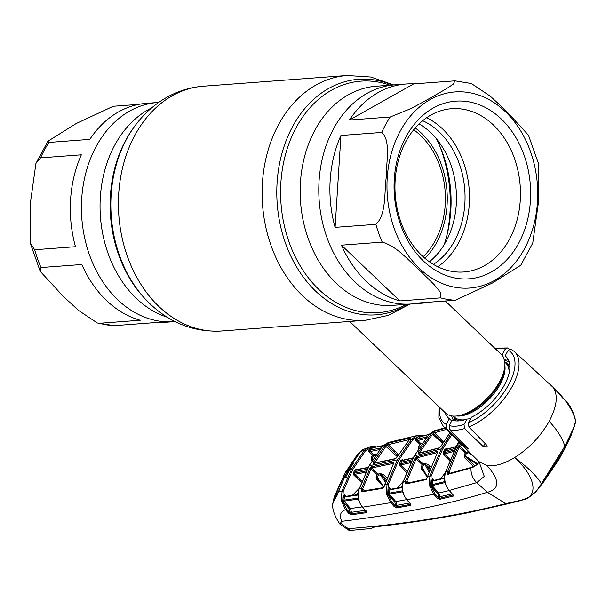 <?xml version="1.0" encoding="UTF-8"?>
<svg xmlns="http://www.w3.org/2000/svg" width="606" height="606" viewBox="0 0 606 606"><rect width="100%" height="100%" fill="white"/><g stroke="black" fill="none" stroke-linecap="round" stroke-linejoin="round"><path stroke-width="0.91" d="M99.445 323.293L140.244 320.256A109.883 84.075 -94.3 0 1 106.558 300.561A109.883 84.075 -94.3 0 1 81.833 264.511L41.034 267.549L40.216 271.329L62.872 295.97L78.401 310.333L97.369 323.006L99.445 323.293A109.883 84.075 85.7 0 0 114.239 325.657L155.03 322.612A109.883 84.075 -94.3 0 0 162.703 322.506L173.831 321.672A109.883 84.075 -94.3 0 1 117.685 299.728A109.883 84.075 -94.3 0 1 84.136 180.224A109.883 84.075 -94.3 0 1 157.499 102.512A109.883 84.075 85.7 0 0 84.136 180.224A109.883 84.075 85.7 0 0 117.685 299.728A109.883 84.075 85.7 0 0 173.831 321.672L175.036 321.581M355.04 282.048A109.883 84.075 85.7 0 0 411.179 303.992A109.883 84.075 -94.3 0 1 355.04 282.048A109.883 84.075 -94.3 0 1 321.491 162.544A109.883 84.075 -94.3 0 1 394.854 84.832A109.883 84.075 85.7 0 0 321.491 162.544A109.883 84.075 85.7 0 0 355.04 282.048M436.282 138.615A109.936 84.113 -94.3 0 1 444.183 244.657M423.155 256.739A75.371 57.668 85.7 0 0 420.534 135.441A75.371 57.668 85.7 0 0 413.701 129.79M424.95 258.315A78.219 59.85 85.7 0 0 421.458 133.199A78.219 59.85 85.7 0 0 415.239 127.964M451.705 415.913A40.428 19.862 -46.3 0 0 453.265 419.92M349.647 321.46L445.622 413.065A40.428 19.862 -46.3 0 0 458.59 415.701A40.428 19.862 -46.3 0 0 499.495 381.878A40.428 19.862 -46.3 0 0 504.692 367.395A40.428 19.862 -46.3 0 0 501.45 354.571L445.312 300.993M509.351 362.305A40.428 19.862 -46.3 0 0 504.586 360.509M366.16 281.222A109.883 84.075 85.7 0 0 399.846 300.917L440.638 297.872L440.365 292.198L434.176 284.661L418.807 269.458C408.285 260.451 397.566 246.604 382.227 242.135L341.436 245.172A109.883 84.075 85.7 0 0 366.16 281.222M454.954 80.84L413.648 83.886A109.883 84.075 85.7 0 0 405.982 83.999A109.883 84.075 85.7 0 0 349.397 120.033L390.188 116.996L411.588 108.3L429.442 98.513L446.296 88.794L453.311 84.12L454.954 80.84L471.309 83.499L490.299 96.187L505.813 110.534L528.47 135.176L538.279 163.006L538.378 202.919L532.757 243.082L520.774 265.276L492.443 283.01L455.432 300.235L414.633 303.273A109.883 84.075 85.7 0 0 422.306 303.167A109.883 84.075 85.7 0 0 429.912 302.136M423.458 261.042A89.09 68.167 -94.3 0 1 406.217 136.411A89.09 68.167 -94.3 0 1 501.253 118.935A89.09 68.167 -94.3 0 1 518.494 243.567A89.09 68.167 -94.3 0 1 423.458 261.042M421.973 255.634A81.871 62.645 -94.3 0 1 396.975 166.589A81.871 62.645 -94.3 0 1 451.637 108.686A81.871 62.645 -94.3 0 1 493.466 125.041A81.871 62.645 -94.3 0 1 518.463 214.077A81.871 62.645 -94.3 0 1 463.802 271.98A81.871 62.645 -94.3 0 1 421.973 255.634M426.669 117.7A81.871 62.645 -94.3 0 1 442.471 128.836A81.871 62.645 -94.3 0 1 437.774 266.769M422.685 120.7A77.977 59.661 -94.3 0 1 439.327 132.055A77.977 59.661 -94.3 0 1 433.388 264.39M419.11 123.897A77.977 59.661 -94.3 0 1 430.76 132.691A77.977 59.661 -94.3 0 1 429.374 261.762M341.436 245.172L399.846 300.917M340.943 135.479A109.883 84.075 85.7 0 0 335.095 227.371L375.894 224.334C386.393 214.751 384.212 192.814 386.189 177.763C386.143 162.885 391.052 140.244 381.742 132.434L340.943 135.479L335.095 227.371M413.648 83.886L349.397 120.033M114.239 325.657L97.369 323.006M138.774 104.361L113.254 106.262L76.174 123.533L47.912 141.228L48.995 142.418L89.794 139.372A109.883 84.075 -94.3 0 1 146.379 103.338L158.704 102.422M75.492 246.71A109.883 84.075 -94.3 0 1 81.34 154.818L40.549 157.855L35.928 163.423L30.3 203.608L30.398 243.491L34.701 249.748L75.492 246.71M541.65 483.641L535.84 491.86L543.294 482.361L564.148 449.455L571.125 435.297L575.655 421.428A1.447 1.356 -171.1 0 0 575.67 421.132L575.655 421.428A1.447 1.356 -171.1 0 1 575.602 421.632L574.496 426.094L564.86 446.417L541.65 483.641A1.447 0.53 -144.1 0 1 541.416 483.702L564.845 446.258C562.663 438.555 557.444 430.237 549.195 421.299C540.696 436.237 529.182 448.326 514.638 457.568C503.957 463.991 494.746 466.65 486.989 465.529L478.982 461.658L443.251 426.169A51.548 25.323 133.7 0 0 446.72 428.609L465.347 446.925L468.362 448.788L449.644 429.662L449.175 425.594A48.662 23.907 -46.3 0 0 464.014 424.495L464.544 428.556L483.308 446.614L487.224 446.834L486.876 445.327L468.908 426.957L468.506 422.783A48.662 23.907 -46.3 0 0 508.479 385.015A48.662 23.907 -46.3 0 0 508.214 350.245L510.835 349.147L514.433 351.586A51.548 25.323 133.7 0 1 512.123 386.583A51.548 25.323 133.7 0 1 468.908 426.957M447.895 474.339A0.864 0.735 75.8 0 1 448.425 473.672L471.521 467.37L477.892 463.893A0.864 0.811 48.2 0 0 477.634 464.416L471.029 468.044L447.895 474.339L447.357 472.71L447.705 471.438L457.916 446.645L459.56 444.963L461.552 444.349M477.892 463.893L479.126 461.886L484.277 476.422L476.778 482.626A15.885 13.468 -108.4 0 1 471.029 468.044A0.864 0.735 72.8 0 1 471.521 467.37M473.627 466.567L464.446 457.485L464.158 455.174L465.234 453.03L459.106 447.084L448.622 472.938L447.357 472.71M477.195 464.469L465.575 456.803L474.831 465.953M472.93 455.644L468.597 452.803L466.431 453.462L465.355 455.598L465.575 456.803A0.864 0.401 -45.3 0 0 464.446 457.485M448.91 471.869L450.319 473.188M448.622 472.938L449.213 473.475M462.522 445.312L459.818 446.137L459.106 447.084L457.916 446.645M448.955 471.741L447.705 471.438L445.592 471.976C443.736 479.013 444.94 485.186 449.22 490.481L476.778 482.626L487.345 492.33C500.041 489.042 499.92 480.111 486.989 465.529M477.823 463.954L464.158 455.174M471.013 453.409L468.597 452.803A0.864 0.727 -107.1 0 0 468.34 451.637L468.779 451.523M459.56 444.963A0.864 0.727 -107 0 0 459.818 446.137L466.173 452.296L468.34 451.637M458.84 441.653L445.463 472.059L457.265 444.327L460.499 443.304M372.872 527.417L371.486 528.402L375.19 526.637C421.17 521.705 464.87 514.123 506.29 503.889C521.039 499.761 531.439 500.806 541.416 483.702C536.787 476.051 527.864 467.34 514.638 457.568C536.484 477.384 539.416 498.124 520.312 500.397L505.813 503.639L487.345 492.33C446.493 504.813 397.93 514.486 341.67 521.349C339.216 515.198 340.504 511.335 345.549 509.76L341.299 500.685L341.996 491.042L351.586 469.074L364.395 450.129L360.555 451.599L353.109 462.499A0.864 0.75 66.1 0 0 353.101 463.423M375.19 526.637A1.447 1.159 83.6 0 0 375.765 526.75C407.368 523.266 437.888 518.66 467.309 512.941L507.048 503.965A1.447 1.197 -105.6 0 1 506.29 503.889A11.552 9.635 -106.1 0 1 505.813 503.639C457.113 515.873 404.611 524.22 348.298 528.69L340.496 523.13L341.67 521.349M349.791 530.5L348.867 530.273L348.298 528.69L349.798 530.5L371.039 528.515M332.739 503.139L332.664 503.965C332.247 509.57 334.686 516.335 339.981 524.251L340.496 523.13M388.87 494.291L388.446 495.125M388.999 495.746L389.469 494.875M392.999 498.39L392.377 499.503M389.764 495.17L389.287 496.064M541.461 484.861L563.58 451.053L569.867 438.221M372.092 527.803L372.508 527.576M564.86 446.417A1.447 0.598 -151.3 0 0 564.845 446.258C571.473 434.267 575.079 425.897 575.67 421.132C572.928 410.035 565.406 398.763 553.096 387.317L560.702 395.582C564.754 401.445 570.451 401.354 575.685 420.617L575.685 420.625M397.097 454.811L398.49 454.53L388.302 444.66A0.864 0.689 -102.9 0 1 388.287 443.228L410.679 437.797L396.9 457.325L395.142 458.909A0.864 0.712 -102.5 0 1 395.567 458.583L395.567 458.583A0.864 0.712 -102.5 0 1 395.786 458.575M549.195 421.299C557.02 406.414 558.323 395.089 553.096 387.317L514.433 351.586M508.214 350.245L505.101 355.942A42.064 20.665 133.7 0 1 506.427 357.055A42.064 20.665 133.7 0 1 503.457 386.734A42.064 20.665 133.7 0 1 471.627 417.087L468.506 422.783M507.555 358.388L505.101 355.942M470.756 418.67L466.991 419.049L464.014 424.495M466.991 419.049A42.064 20.665 133.7 0 1 452.159 420.155L449.175 425.594M452.159 420.155L455.015 419.534L456.303 420.928M451.743 420.912L449.372 418.746A42.064 20.665 133.7 0 1 448.342 417.913A42.064 20.665 133.7 0 1 445.19 412.648M449.372 418.746L446.251 424.442L446.72 428.609M504.109 359.585L506.881 359.01L508.949 361.04M509.229 349.192L507.517 347.95L505.29 349.086L502.313 354.533L502.465 355.692M502.313 354.533A42.064 20.665 -46.3 0 0 501.018 354.154M448.963 490.186A0.864 0.409 -41.4 0 0 449.008 490.405A0.864 0.409 -41.4 0 0 449.22 490.481L453.106 494.897L453.273 496.102L439.661 499.329L437.312 498.14L433.714 494.208L429.351 485.133L429.889 475.718L441.342 448.834L450.902 433.767M467.961 453L466.976 452.053M463.726 449.925A0.864 0.454 133.9 0 1 462.961 450.379L466.347 453.629M463.105 449.144L462.961 450.379M455.97 446.751L446.122 449.538L446.978 449.394L446.122 449.538L444.334 452.811L454.326 449.978M443.153 452.364L444.334 452.811L444.44 454.023A0.864 0.409 -45.9 0 0 443.509 454.758L443.153 452.364L444.039 450.712L444.948 449.076L446.796 448.743A0.864 0.417 -47.9 0 0 446.69 449.175M444.948 449.076L446.122 449.538M444.88 427.783L434.381 430.783L429.139 434.26L414.33 455.856L403.422 481.24C401.498 488.239 402.649 494.413 406.891 499.761L433.714 494.208A0.864 0.386 137.6 0 0 434.707 493.504L438.305 497.443A0.864 0.386 137.6 0 1 437.312 498.14M449.91 432.782L440.842 446.44L439.13 448.061L418.428 453.44L418.261 452.311L431.457 433.601L429.139 434.26A0.864 0.447 40.5 0 0 429.01 434.343L434.381 430.79M442.562 443.433L432.54 434.191A0.864 0.447 40.5 0 0 431.457 433.601L434.585 431.343L445.334 428.237M432.404 432.608A0.864 0.477 46.8 0 1 433.434 433.245L434.623 432.775L443.721 441.577M434.585 431.343A0.864 0.704 74.2 0 0 434.623 432.775L446.455 429.351M443.084 442.592L433.434 433.245M451.788 434.646L442.524 449.288L431.131 476.021L430.608 484.921L432.29 478.778L433.851 480.694M439.736 447.72A0.864 0.72 74.8 0 0 439.524 447.743L418.837 453.121A0.864 0.72 76.1 0 0 418.428 453.44M439.524 447.743A0.864 0.72 74.8 0 0 439.13 448.061M443.736 451.273L444.675 452.159M445.258 451.099L444.312 450.213M418.261 452.311L419.587 452.932M432.54 434.191L419.42 452.78M452.174 493.837L439.782 496.768L439.388 498.397L453.038 494.996M452.993 495.178A0.864 0.735 76.1 0 0 453.273 496.102M445.099 482.543L432.108 485.648L438.835 493.004L439.782 496.768L438.524 496.534L438.305 497.443L439.388 498.397A0.864 0.735 77.2 0 0 439.661 499.329M438.524 496.534L437.85 493.708L430.805 485.883L429.563 486.148M430.805 485.883L434.707 493.504M449.281 490.549L438.835 493.004A0.864 0.386 -42.4 0 0 437.85 493.708M444.577 478.263L432.942 481.05L431.934 484.679L444.902 481.581M431.934 484.679L432.108 485.648M433.495 480.49L433.449 480.528A0.864 0.667 88.5 0 0 433.449 480.528A0.864 0.735 76.9 0 0 432.942 481.05M444.577 477.869L433.449 480.535A0.864 0.667 88.5 0 0 432.858 481.058L432.29 478.778L434.07 480.391M445.198 472.991L440.698 478.816M453.621 451.432L444.44 454.023L450.046 459.462M438.676 479.301L439.615 479.073M430.608 484.921L429.351 485.133M431.131 476.021L427.745 476.202L426.079 479.634A0.864 0.735 -102.8 0 1 426.798 478.952M437.532 452.477L427.616 476.286L437.532 452.477L437.335 451.326L416.64 456.712L414.943 458.363L416.125 458.803L406.808 481.232L408.542 482.861M426.079 479.634L405.762 483.989L405.187 482.323L405.611 480.816L414.943 458.363M406.838 481.126L403.285 481.323L414.186 455.947L441.342 448.834L442.524 449.288M437.54 452.47A0.864 0.72 -105.2 0 1 437.335 451.326M437.585 452.508L416.875 457.894A0.864 0.72 -103.9 0 1 416.64 456.712M416.875 457.894L423.193 464.022L424.882 463.605L427.889 464.34L430.858 467.105M424.882 463.605A0.864 0.72 -104 0 1 425.132 464.772L423.435 465.188L422.284 467.499L427.412 476.96M423.193 464.022A0.864 0.72 -103.9 0 1 423.435 465.188M427.889 464.34A0.864 0.386 -47 0 0 427.116 464.87A0.864 0.386 -47 0 0 426.874 465.613L425.132 464.772L429.003 472.127M431.722 480.656L432.767 481.664M432.532 482.482L431.487 481.497M431.124 482.793L432.176 483.777M431.896 484.974L430.874 485.201L430.51 486.209M426.162 479.338L426.594 479.24M434.987 490.58L437.994 493.519M405.762 483.989A0.864 0.727 -101.4 0 1 406.315 483.315L426.616 478.96M405.187 482.323L407.103 483.156M431.927 485.239L431.449 485.345A0.864 0.735 -102.6 0 1 430.874 485.201M431.548 485.323A0.864 0.47 134.3 0 1 430.911 486.08M430.23 468.741L426.874 465.613L429.548 470.604M422.284 467.499L422.359 468.756L427.313 477.748M424.556 472.824L421.291 469.552A0.864 0.401 135.1 0 1 422.45 468.885M421.291 469.552L421.102 467.082L422.261 464.757L416.125 458.803M410.436 503.828A0.864 0.409 -41.1 0 0 410.482 504.04L410.482 504.04A0.864 0.409 -41.1 0 0 410.686 504.124L410.823 505.336L396.612 507.919L394.301 506.707L390.696 502.685L386.598 494.466L387.84 494.216L391.688 501.988A0.864 0.379 138.1 0 1 390.696 502.685L362.555 507.207L366.229 511.487L366.304 512.721L351.238 514.812L348.98 513.615L345.549 509.76A0.864 0.379 138.3 0 0 346.534 509.07L349.973 512.926L349.579 509.184L342.701 501.298L346.534 509.07M406.634 499.465A0.864 0.409 -41.1 0 0 406.687 499.685A0.864 0.409 -41.1 0 0 406.891 499.761L410.686 504.124M409.595 503.025L396.771 505.351L396.362 506.98L410.565 504.397A0.864 0.727 79.2 0 0 410.823 505.336M396.362 506.98A0.864 0.72 80.1 0 0 396.612 507.919M402.816 491.724L389.211 494.178L395.87 501.586L396.771 505.351L395.529 505.109L394.877 502.283L387.84 494.216L389.363 487.557L391.165 489.193M394.877 502.283A0.864 0.379 -41.9 0 1 395.87 501.586L406.649 499.647M402.346 487.527L389.991 489.822L389.029 493.208L402.626 490.754M387.795 492.951L389.029 493.208L389.211 494.178A0.864 0.379 -42 0 0 388.219 494.875M439.964 439.57L438.774 439.888M428.874 434.494L419.852 436.911L417.716 439.191L427.033 436.714M420.587 436.873L419.852 436.911A0.864 0.454 -136 0 1 418.814 436.29L412.868 439.585L398.657 460.265L388.264 484.527L387.726 493.663L386.476 493.882L387.037 484.217L397.491 459.802L411.8 438.994L417.299 435.419L418.617 435.176A0.864 0.545 83.4 0 1 419.307 435.972L420.344 436.191A0.864 0.447 -52 0 0 420.276 436.706M433.275 434.744L434.085 433.873M418.329 449.069L418.632 446.221L420.125 444.531L415.413 439.964L417.716 439.191A0.864 0.697 75.4 0 0 417.852 440.532L421.041 443.797L421.859 443.592M425.639 438.471L417.852 440.532M418.632 446.221A0.864 0.439 -139.1 0 0 419.663 446.827M429.131 465.499L429.813 468.355M420.42 461.333A0.864 0.462 134 0 1 419.579 461.878L423.299 465.469M419.844 460.636L419.579 461.878M413.065 458.045L402.27 460.552L403.142 460.401L402.27 460.552L401.369 462.181L412.231 459.659M416.163 458.84L416.754 457.765M410.739 462.681L400.604 465.029L400.483 463.825L411.413 461.28M406.974 471.203L400.604 465.029A0.864 0.409 -45.9 0 0 399.672 465.764L399.316 463.37L400.202 461.719L401.369 462.181L400.483 463.825L399.316 463.37M400.202 461.719L401.119 460.083L402.96 459.749A0.864 0.417 -47.9 0 0 402.854 460.196M422.397 436.146L419.746 435.934A0.864 0.545 86.2 0 0 419.14 435.123L423.586 435.835M420.344 436.191L420.822 436.562M418.617 435.176L419.079 435.131A0.864 0.545 86.2 0 1 419.14 435.123M419.079 435.131L423.503 435.858M415.678 440.214L417.511 439.767M361.259 450.712L360.555 451.599A0.576 0.417 33.8 0 0 360.479 451.682L361.805 450.016L371.834 446.077A0.864 0.545 86.1 0 1 371.895 446.069L371.895 446.069A0.864 0.545 86.1 0 1 372.501 446.88L365.471 450.712L352.737 469.536L343.216 491.36L342.701 501.298L341.466 501.548M365.471 450.712A0.864 0.432 39.4 0 0 364.395 450.129L371.19 446.137A0.864 0.545 82 0 1 371.19 446.137L371.19 446.137A0.864 0.545 82 0 1 371.857 446.948L371.455 447.236A0.864 0.454 -137 0 0 372.485 447.857L370.448 450.099L381.007 447.917M371.955 446.069L376.568 446.925M346.155 476.21L344.965 477.657A0.864 0.75 -113.4 0 0 344.617 478.013L346.155 476.21L353.139 463.461L353.109 462.499M353.434 463.651L353.237 463.128L349.344 469.726L346.049 476.422M368.054 467.688L356.366 469.855L355.23 469.377L357.07 469.044L356.813 469.521M354.472 473.809L353.783 475.059L353.427 472.672L355.23 469.377M381.197 474.074L382.303 475.142M352.571 462.757L353.025 462.537M352.881 463.772L352.631 463.135M342.587 500.071L343.784 501.207M344.617 478.013L344.087 478.255L336.928 495.299L332.724 503.268L332.989 503.889M335.626 498.602L334.815 499.026L335.626 498.602M343.216 491.36L341.996 491.042L338.39 492.034L332.724 503.268M341.299 500.685L342.549 500.488L344.216 494.685L345.753 496.579M375.417 447.152L372.993 447.114A0.864 0.447 -52.4 0 0 372.932 447.645M394.536 450.697L393.15 450.993M388.211 444.569L387.688 444.683M382.825 445.736L372.485 447.857M387.492 445.516L388.294 444.652L409.497 439.539M370.448 450.099A0.864 0.689 78.7 0 0 370.561 451.44L368.198 450.887L370.448 450.099M379.712 449.554L370.561 451.44M370.387 450.114A0.864 0.651 84.9 0 0 370.463 451.455L373.796 454.689L376.25 454.242M372.031 460.689L371.258 459.909L371.478 457.045A0.864 0.439 -139.9 0 0 372.531 457.636L372.834 459.386M350.344 495.716L351.685 495.526M361.381 482.429L353.775 475.051M357.07 469.044L357.472 469.408M365.751 472.279L354.715 474.324L354.571 473.127L353.427 472.672M345.397 496.375L345.344 496.412A0.864 0.667 88.1 0 0 344.761 496.92L344.216 494.685L346.026 496.322M358.116 494.587L345.359 496.412A0.864 0.704 82.2 0 0 344.814 496.92L343.844 500.17L342.625 499.897M358.116 495.026L344.761 496.92M371.478 457.045L372.872 455.417A0.864 0.439 -138.8 0 0 373.917 456.023L372.531 457.636L372.463 459.318M371.455 447.236L368.198 450.887L372.872 455.417A0.864 0.409 134.1 0 1 373.796 454.689A0.864 0.689 -101.3 0 1 373.917 456.023L375.909 455.621M387.832 443.372L388.211 443.289M388.052 444.296L387.196 445.228M359.366 489.027L369.031 465.862L382.348 446.281L388.34 442.463L382.5 446.19L369.19 465.764L359.267 488.625C357.275 495.602 358.366 501.798 362.555 507.207A0.864 0.401 -40.6 0 1 362.35 507.131C359.146 501.957 356.608 498.943 359.116 488.716L361.562 488.292L369.902 468.362L371.63 466.749L393.355 462.173L393.589 463.37L384.378 486.141L383.037 488.277L361.684 491.822L361.055 490.102L361.562 488.292L362.774 488.61L362.29 490.322L363.047 491.004M365.259 510.366L351.427 512.305L351.01 513.858L366.069 511.782L366.107 510.873M358.358 498.102L343.844 500.17L344.026 501.147L350.563 508.495L351.427 512.305L350.207 512.047M349.579 509.184A0.864 0.379 -41.7 0 1 350.563 508.495L362.153 506.896M366.168 511.419L366.069 511.782A0.864 0.712 81.8 0 0 366.304 512.721M358.131 494.238L357.737 494.647M355.949 494.905L358.267 492.466M381.03 473.619L381.659 475.362M375.008 470.998A0.864 0.462 134.1 0 1 374.084 471.68L377.462 474.952M374.493 470.43L374.084 471.68M377.796 479.285L376.326 479.482L376.106 477.02L377.22 474.778L371.061 468.809L362.774 488.61M354.313 471.013L355.457 471.476L356.366 469.855L357.245 469.695M367.221 469.294L355.457 471.476L354.571 473.127L366.403 470.93M354.715 474.324L361.85 481.24M359.169 488.557L352.503 495.405M358.532 499.071L344.026 501.147L343.034 501.836M351.238 514.812A0.864 0.704 82.5 0 1 351.01 513.858L349.973 512.926A0.864 0.379 138.3 0 1 348.98 513.615M391.688 501.988L395.301 506.01A0.864 0.379 138.1 0 1 394.301 506.707M395.301 506.01L395.529 505.109M402.346 487.11L390.529 489.307A0.864 0.72 79.8 0 0 389.991 489.822L389.363 487.557M400.748 487.413L402.437 485.391M403.225 481.49L397.65 488.004M416.58 457.432L415.913 458.644M395.559 488.391L396.801 488.163M406.505 472.385L399.672 465.764M412.868 439.585A0.864 0.439 40.5 0 0 411.8 438.994L409.436 439.608A0.864 0.439 40.5 0 0 409.3 439.691L396.9 457.325M395.142 458.909L373.425 463.484L373.22 462.31L384.908 445.637L382.5 446.19A0.864 0.439 39.8 0 0 382.348 446.281M397.862 455.553L387.052 445.092L385.977 446.228A0.864 0.439 39.9 0 0 384.908 445.637L388.287 443.228M410.376 438.623A0.864 0.697 -104.4 0 1 410.679 437.797M396.741 457.583L395.567 458.583L373.849 463.158A0.864 0.704 -101.3 0 0 373.425 463.484M385.977 446.228L374.599 463.007M373.22 462.31L374.356 462.795M384.977 445.562L397.225 456.621M386.052 444.44A0.864 0.485 47.4 0 1 387.052 445.092M386.598 494.466L386.476 493.882M388.264 484.527L384.659 484.686L393.589 463.37L371.857 467.938A0.864 0.704 -101.3 0 1 371.63 466.749M383.037 488.277A0.864 0.72 -100 0 1 383.803 487.588M361.684 491.822A0.864 0.712 -98.8 0 1 362.267 491.125L383.606 487.595M393.544 500.798A0.864 0.704 82.8 0 0 393.968 500.503L393.347 500.579M361.055 490.102L362.29 490.322M361.524 488.398L362.736 488.716L364.88 490.716M381.848 485.005L376.334 479.49M371.061 468.809L369.902 468.362M377.22 474.778L378.379 475.218L377.273 477.445L384.052 487.11M376.106 477.02L377.273 477.445L377.432 478.763L383.704 487.588L377.515 478.854M393.521 463.302A0.864 0.712 -102.5 0 1 393.355 462.173M371.857 467.938L378.152 474.043L380.053 473.665L383.197 474.422L387.022 477.975M380.053 473.665A0.864 0.704 -101.4 0 1 380.28 474.839L378.379 475.218A0.864 0.704 -101.3 0 0 378.152 474.043M386.408 479.626L382.197 475.71L385.908 481.012M383.197 474.422A0.864 0.379 -47.1 0 0 382.424 474.975A0.864 0.379 -47.1 0 0 382.197 475.71L380.28 474.839L385.454 482.331M392.635 497.988L388.87 494.284M345.253 477.43L344.738 476.596L338.156 492.398L334.345 496.428L333.05 502.101M333.088 501.791L338.156 492.398M352.51 462.817L351.041 465.075L351.821 465.476M351.662 465.741L351.124 464.953M351.041 465.075L344.738 476.596M344.678 476.733L346.268 477.339M360.161 452.144L357.275 454.644L361.032 450.94M344.284 474.665L335.535 493.935M334.345 496.428L336.951 491.89L345.617 472.074L347.7 470.65M355.942 456.56L357.381 454.659M357.169 454.947L345.617 472.074M406.262 304.356A116.072 88.809 -94.3 0 1 318.877 289.479A116.072 88.809 -94.3 0 1 288.259 145.576A116.072 88.809 -94.3 0 1 389.938 85.196M408.489 304.189A118.094 90.355 -94.3 0 1 315.756 291.251A118.094 90.355 -94.3 0 1 285.487 142.38A118.094 90.355 -94.3 0 1 392.165 85.029M439.767 145.993A122.738 93.907 -94.3 0 1 446.539 236.848M409.974 304.083L388.332 315.37L365.312 320.294A122.738 93.907 -94.3 0 1 302.599 295.781A122.738 93.907 -94.3 0 1 265.133 162.302A122.738 93.907 -94.3 0 1 347.079 75.5L203.374 86.203C187.368 87.499 172.649 92.786 159.226 102.058C149.114 109.118 140.425 117.882 133.161 128.358A118.094 90.355 -94.3 0 0 145.925 299.72A118.094 90.355 -94.3 0 0 149.803 303.614M365.312 320.294L221.607 330.997A122.738 93.907 -94.3 0 1 158.901 306.492A122.738 93.907 -94.3 0 1 121.427 173.013A122.738 93.907 -94.3 0 1 203.374 86.203M221.607 330.997C194.511 332.368 170.68 323.346 150.106 303.924L144.629 298.341A116.072 88.809 -94.3 0 1 132.085 129.911L133.161 128.358M167.195 317.203A109.883 84.075 -94.3 0 1 136.305 298.341A109.883 84.075 -94.3 0 1 100.498 194.965A109.883 84.075 -94.3 0 1 151.606 107.913M422.306 303.167L392.559 305.379A109.883 84.075 -94.3 0 1 336.421 283.434A109.883 84.075 -94.3 0 1 302.871 163.931A109.883 84.075 -94.3 0 1 376.235 86.219L405.982 83.999M453.137 416.08A37.928 18.634 -46.3 0 0 459.128 420.875M509.881 367.69A37.928 18.634 -46.3 0 0 504.813 361.933M509.01 373.538A37.254 18.301 -46.3 0 0 505.866 363.168L504.843 362.191M453.402 416.095L454.424 417.072A37.254 18.301 -46.3 0 0 464.931 419.731M470.37 418.451A37.254 18.301 -46.3 0 0 470.998 418.231M456.765 415.981A37.254 18.301 -46.3 0 0 500.064 384.522A37.254 18.301 -46.3 0 0 504.881 365.554M458.59 415.701L461.09 415.231A37.928 18.634 -46.3 0 0 499.473 383.507A37.928 18.634 -46.3 0 0 504.343 369.91L504.692 367.395M455.432 300.235A109.883 84.075 -94.3 0 1 440.638 297.872M505.29 111.565A98.331 75.235 -94.3 0 1 524.319 249.127A98.331 75.235 -94.3 0 1 419.42 268.413A98.331 75.235 -94.3 0 1 400.392 130.858A98.331 75.235 -94.3 0 1 505.29 111.565M381.742 132.434A109.883 84.075 -94.3 0 1 390.188 116.996M382.227 242.135A109.883 84.075 -94.3 0 1 375.894 224.334M34.701 249.748A109.883 84.075 85.7 0 0 41.034 267.549M48.995 142.418A109.883 84.075 85.7 0 0 40.549 157.855M464.544 428.556A51.548 25.323 133.7 0 1 449.644 429.662M474.006 466.385A0.864 0.757 63.7 0 0 473.612 467.021M445.524 472.195L445.463 472.059C443.607 478.975 444.789 485.095 449.008 490.405M391.999 497.359A25.99 10.817 -151.3 0 0 390.84 497.791M375.765 526.75L372.084 527.743M485.035 443.448L483.308 446.614M465.893 445.925L465.347 446.925M439.698 407.406A48.662 23.907 -46.3 0 0 446.251 424.442M505.29 349.086A48.662 23.907 -46.3 0 0 495.526 348.912M459.515 446.872L459.886 446.205M445.213 451.167L455.144 448.357M449.569 460.636L443.509 454.758M403.346 481.475L403.285 481.323C400.892 491.64 403.422 494.488 406.687 499.685L410.724 504.222M414.186 456.113L429.01 434.343M433.775 433.578L432.964 434.449M401.119 460.083L402.27 460.552M415.413 439.964L418.814 436.29M349.457 469.642L349.541 470.18L349.457 469.642L351.586 469.074L352.737 469.536M361.517 451L361.615 450.197L361.517 451M360.441 451.773A0.576 0.417 33.8 0 1 360.479 451.682L352.518 462.795M359.616 452.887L359.646 453.311L359.616 452.887M344.034 478.308L338.413 492.049M336.928 495.299L337.36 495.117M372.993 447.114L373.531 447.531M371.895 466.378L370.69 468.559M369.19 465.764L397.491 459.802L398.657 460.265M351.298 512.797L350.7 512.221M393.65 84.916L370.902 77.023L347.079 75.5M40.216 271.329L30.398 243.491M35.928 163.423L47.912 141.228M457.265 444.327L458.795 441.607M348.874 530.273L340.034 524.304M542.885 483.088L559.262 459.007L568.564 441.244M507.048 503.965L519.198 500.988L528.008 498.109L535.84 491.86M552.808 386.946L560.702 395.582M438.979 406.724L438.865 417.746L443.251 426.169M494.807 348.223L507.517 347.95M446.478 449.235L456.098 446.508M440.706 446.531L449.872 432.745M459.931 446.251L459.348 447.319M440.554 478.854L445.251 472.778M427.26 477.551L427.533 476.543M431.457 484.838L431.449 485.345M439.608 440.668L440.767 440.35M428.972 434.381L420.125 436.752M434.116 433.904L433.305 434.775M413.201 457.795L402.657 460.234M371.19 446.137L376.667 446.902M393.885 451.705L395.271 451.409M382.962 445.599L372.796 447.675M388.34 442.463L418.663 435.161M372.463 459.977L372.266 458.909M368.198 467.415L356.775 469.529M371.016 468.764L371.63 467.643M352.291 495.435L359.252 488.307M397.475 488.035L403.308 481.255M396.589 457.666L394.991 458.712M356.729 455.348L357.275 454.644"/></g></svg>
